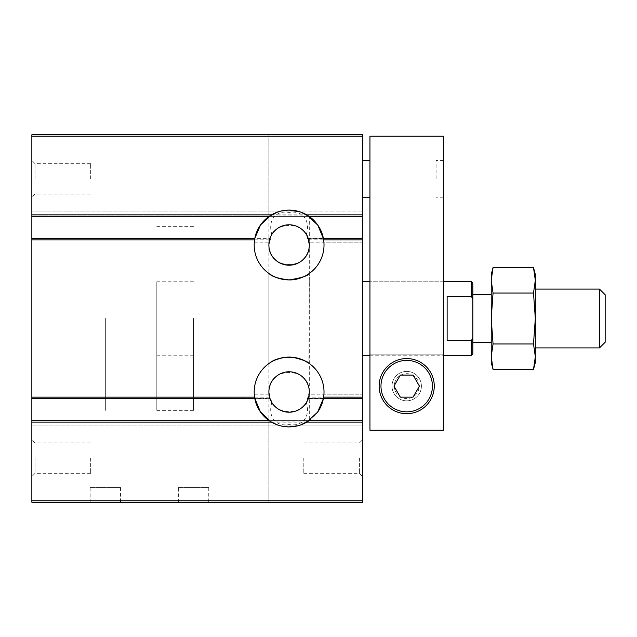 <?xml version="1.0" encoding="UTF-8"?>
<svg xmlns="http://www.w3.org/2000/svg" width="637" height="637" viewBox="0 0 637 637"><rect width="100%" height="100%" fill="white"/><g stroke="black" fill="none" stroke-linecap="round" stroke-linejoin="round"><path stroke-width="0.48" stroke-dasharray="3.19 2.39" d="M306.341 234.456C310.482 221.135 303.236 209.979 289.118 212.463C274.945 209.987 267.723 221.127 271.856 234.456L268.886 244.998C267.914 270.964 310.291 270.964 309.311 244.998L306.341 234.456L307.759 237.235M275.956 212.654L268.886 216.532L268.886 134.749L309.311 134.749L268.886 134.749L309.311 134.749L268.886 134.749L268.886 244.998C267.914 270.964 310.291 270.964 309.311 244.998C310.291 219.04 267.914 219.04 268.886 244.998L268.886 392.002C267.914 417.96 310.291 417.96 309.311 392.002C310.291 366.036 267.914 366.036 268.886 392.002L271.856 402.544L270.438 399.765M271.856 402.544C267.723 415.865 274.969 427.021 289.079 424.537C303.26 427.013 310.474 415.873 306.341 402.544L309.311 392.002C310.291 366.036 267.914 366.036 268.886 392.002L268.886 502.251L309.311 502.251L268.886 502.251L309.311 502.251L268.886 502.251L268.886 420.468L271.083 421.901M269.626 397.424L269.555 397.146A20.209 20.209 0 0 1 289.102 371.785A20.209 20.209 0 0 1 308.65 397.146L362.596 397.146L362.596 238.381L323.381 238.381M309.033 216.333L362.596 216.333L362.596 134.749L31.85 134.749L31.85 216.333L362.596 216.333L31.85 216.333L31.85 211.922L31.85 398.619L270 398.619L31.85 398.619L31.85 394.207L31.85 425.078L31.85 420.667L362.596 420.667L31.85 420.667L31.85 425.078L31.85 420.667L269.172 420.667M308.65 397.146L308.197 398.619L362.596 398.619L308.197 398.619L309.192 394.207L362.596 394.207L323.946 394.207L323.381 398.619L362.596 398.619L362.596 394.207L362.596 502.251L31.85 502.251L31.85 420.667M308.579 397.384L307.687 399.932M254.744 398.229L254.259 394.207L254.744 398.229L31.85 398.229L269.873 398.229M271.227 421.989L272.365 422.642M275.216 424.035L277.915 425.07L31.85 425.078L362.596 425.078L300.282 425.078L306.93 422.02M323.461 398.181A34.916 34.916 0 0 0 292.2 357.23A34.916 34.916 0 0 0 254.736 398.181M271.473 422.132A34.916 34.916 0 0 0 316.7 413.381M323.453 398.229L308.332 398.229M273.496 423.231L275.088 423.979M277.183 424.815L281.204 426.01M285.034 426.679L289.039 426.909M300.282 425.07C306.031 422.602 309.041 421.065 309.311 420.468L309.311 216.532C308.905 215.656 305.131 213.889 297.989 211.237M362.596 420.667L309.033 420.667L307.233 421.837M304.422 423.366L301.954 424.457M275.049 423.955L268.886 420.468M269.913 362.835L270.462 362.477M308.897 273.759L309.311 273.464L308.921 363.257M300.537 359.013L297.989 358.241M293.601 357.381L289.087 357.086M284.413 357.405L281.236 357.986M274.826 360.136L268.886 363.536L268.886 273.464L269.292 273.751M362.596 216.333L362.596 211.922L31.85 211.922L277.923 211.922L271.274 214.98M254.816 238.381L254.259 242.793L254.744 238.771L31.85 238.771L270 238.381L269.555 239.854A20.209 20.209 0 0 0 289.102 265.215A20.209 20.209 0 0 0 308.65 239.854L308.197 238.381L362.596 238.381L362.596 242.793L362.596 238.771L362.596 242.793L323.946 242.793L323.453 238.771L323.946 242.793M306.97 215.011L305.832 214.358M302.981 212.965L300.282 211.93L362.596 211.922L362.596 242.793L309.192 242.793L308.332 238.771L362.596 238.771L323.453 238.771M254.736 238.819A34.916 34.916 0 0 0 292.2 279.77A34.916 34.916 0 0 0 323.461 238.819M306.731 214.868A34.916 34.916 0 0 0 271.473 214.868M269.913 274.165L270.462 274.523M300.282 278.074L307.775 274.499M308.467 215.951L31.85 215.951L269.73 215.951L270.956 215.179M273.791 213.618L276.283 212.527M277.342 212.129L281.204 210.99M285.034 210.321L289.039 210.091M300.401 211.97L309.311 216.532M293.601 210.377L289.087 210.091M284.413 210.401L281.236 210.982M421.399 386.118A14.699 14.699 0 0 1 406.701 400.816A14.699 14.699 0 0 0 419.433 378.768A14.699 14.699 0 0 0 393.969 378.768A14.699 14.699 0 0 0 406.701 400.816A14.699 14.699 0 0 1 392.002 386.118A14.699 14.699 0 0 1 406.701 371.419A14.699 14.699 0 0 1 421.399 386.118M413.063 375.097L400.339 375.097L393.969 386.118L400.339 397.146L413.063 397.146L419.433 386.118L413.063 375.097M392.002 386.118A14.699 14.699 0 0 0 414.05 398.85A14.699 14.699 0 0 0 414.05 373.386A14.699 14.699 0 0 0 392.002 386.118A14.699 14.699 0 0 0 414.05 398.85A14.699 14.699 0 0 0 414.05 373.386A14.699 14.699 0 0 0 392.002 386.118A14.699 14.699 0 0 0 414.05 398.85A14.699 14.699 0 0 0 414.05 373.386A14.699 14.699 0 0 0 392.002 386.118A14.699 14.699 0 0 0 414.05 398.85A14.699 14.699 0 0 0 414.05 373.386A14.699 14.699 0 0 0 392.002 386.118M394.255 386.118A12.445 12.445 0 0 0 412.927 396.899A12.445 12.445 0 0 0 412.927 375.344A12.445 12.445 0 0 0 394.255 386.118M362.596 178.854L362.596 160.476L362.596 178.854M369.954 178.854L369.954 160.476L369.954 178.854M369.954 354.833L369.954 430.222L369.954 281.753L369.954 354.833L443.448 354.833L443.448 281.753L443.448 430.222L443.448 136.222L369.954 136.222L369.954 430.222L443.448 430.222L443.448 354.833L369.954 354.833M443.448 178.854L443.448 160.476L443.448 178.854M436.098 178.854L436.098 160.476L436.098 178.854M369.954 430.222L443.448 430.222L369.954 430.222M105.352 318.5L105.352 410.371L105.352 318.5M193.552 318.5L193.552 410.371L193.552 318.5M362.596 318.5L362.596 355.247L362.596 318.5M31.85 178.854L31.85 160.476L31.85 178.854M35.035 178.854L35.035 163.661L35.035 178.854M90.653 178.854L90.653 163.661L90.653 178.854M31.85 458.146L31.85 476.524L31.85 458.146M35.035 458.146L35.035 473.339L35.035 458.146M90.653 458.146L90.653 473.339L90.653 458.146M303.801 458.146L303.801 473.339L303.801 458.146M359.419 458.146L359.419 473.339L359.419 458.146M362.596 458.146L362.596 476.524L362.596 458.146M90.159 487.552L120.544 487.552L90.159 487.552L90.159 502.251L120.544 502.251L90.159 502.251M178.36 487.552L208.745 487.552L178.36 487.552L178.36 502.251L208.745 502.251L178.36 502.251M31.85 238.381L254.824 238.381M31.85 398.619L254.824 398.619M362.596 398.619L362.596 397.146M31.85 216.333L269.172 216.333M362.596 238.381L308.332 238.771M308.571 239.576L309.192 242.793M269.873 238.771L269.204 241.439M269.618 239.616L270.51 237.068M379.134 386.118A27.566 27.566 0 0 0 420.484 409.989A27.566 27.566 0 0 0 420.484 362.254A27.566 27.566 0 0 0 379.134 386.118M380.974 386.118A25.727 25.727 0 0 0 419.56 408.397A25.727 25.727 0 0 0 419.56 363.838A25.727 25.727 0 0 0 380.974 386.118M471.38 340.548L447.126 340.548L447.126 296.452L447.126 340.548L447.126 296.452L471.38 296.452L472.853 299L472.853 338L471.38 340.548L471.38 355.247M156.798 340.548L156.798 281.753L156.798 340.548M471.38 281.753L471.38 296.452M472.853 338L472.853 353.782M491.223 274.404L491.223 362.596M472.853 283.218L472.853 299M472.853 318.5L472.853 342.26L472.853 318.5M535.327 362.596L535.327 280.312L533.495 293.036L493.054 293.036L491.223 280.312L493.054 267.58M599.513 289.102L599.513 347.898M605.15 294.74L605.15 342.26M156.798 318.5L156.798 410.371L156.798 318.5M535.327 280.312L535.327 274.404M533.495 293.036L535.327 318.5L533.495 343.964L535.327 356.688L535.008 361.784M533.495 343.964L493.054 343.964L491.223 318.5L493.054 293.036M491.223 356.688L493.054 343.964M269.73 421.049L308.467 421.049M31.85 239.854L269.555 239.854M308.65 239.854L362.596 239.854M31.85 397.146L269.555 397.146M31.85 136.222L362.596 136.222M31.85 214.868L362.596 214.868M31.85 422.132L362.596 422.132M31.85 500.778L362.596 500.778M269.005 394.207L254.259 394.207M443.448 160.476L436.098 160.476M443.448 197.223L436.098 197.223M443.448 281.753L369.954 281.753L443.448 281.753M156.798 410.371L193.552 410.371M156.798 226.629L193.552 226.629M193.552 355.247L156.798 355.247M193.552 281.753L156.798 281.753M90.653 163.661L35.035 163.661L31.85 160.476M90.653 194.046L35.035 194.046L31.85 197.223M90.653 442.954L35.035 442.954L31.85 439.777M90.653 473.339L35.035 473.339L31.85 476.524M303.801 473.339L359.419 473.339L362.596 476.524M303.801 442.954L359.419 442.954L362.596 439.777M120.544 487.552L120.544 502.251M208.745 487.552L208.745 502.251M254.259 242.793L269.005 242.793M369.954 355.247L443.448 355.247"/><path stroke-width="0.96" d="M268.886 392.002L268.886 392.002A20.209 20.209 0 0 0 299.207 409.503A20.209 20.209 0 0 0 299.207 374.492A20.209 20.209 0 0 0 268.886 392.002M270.438 399.765L269.626 397.424M309.192 394.207L308.579 397.384M307.687 399.932L306.564 402.17M269.467 420.866A34.916 34.916 0 0 0 271.473 422.132L277.724 425.006M269.172 420.667L31.85 420.667L31.85 398.619L254.744 398.229L260.414 411.9L271.227 421.989M272.365 422.642L275.216 424.035M254.824 398.619L254.569 397.146A34.916 34.916 0 0 1 291.682 357.182A34.916 34.916 0 0 1 323.628 397.146L323.453 398.229A34.916 34.916 0 0 0 323.461 398.181M254.736 398.181A34.916 34.916 0 0 0 269.387 420.81M316.7 413.381A34.916 34.916 0 0 0 323.453 398.229M309.311 420.468L300.529 424.99M306.93 422.02L317.616 412.147L323.381 398.619L362.596 398.619L362.596 502.251L31.85 502.251L31.85 500.778L362.596 500.778M323.946 394.207L323.636 397.13L362.596 397.146L362.596 398.619M362.596 420.667L309.033 420.667L306.731 422.132L362.596 422.132M31.85 420.667L31.85 422.132L271.473 422.132A34.916 34.916 0 0 0 306.731 422.132M271.083 421.901L273.496 423.231M275.088 423.979L277.183 424.815M281.204 426.01L285.034 426.679M289.039 426.909L298.323 425.675M298.363 425.659L300.282 425.07M307.233 421.837L304.422 423.366M301.954 424.457L300.799 424.895M300.457 425.014C291.42 427.761 282.947 427.411 275.049 423.955M268.886 363.536L269.913 362.835M270.462 362.477C274.937 358.862 282.47 357.142 293.076 357.317C303.164 359.865 308.579 361.935 309.311 363.536M308.921 363.257L303.554 360.224M303.419 360.16L300.537 359.013M297.989 358.241L293.601 357.381M289.087 357.086L284.413 357.405M281.236 357.986L274.826 360.136M254.824 238.381L31.85 238.381L31.85 239.854L254.569 239.854L254.744 238.771M268.886 216.532L277.668 212.01M271.274 214.98L260.581 224.853L254.816 238.381M269.73 215.951L271.473 214.868A34.916 34.916 0 0 0 254.736 238.819M308.73 216.134A34.916 34.916 0 0 0 271.473 214.868L31.85 214.868L31.85 216.333L269.172 216.333M31.85 214.868L31.85 134.749L362.596 134.749L362.596 214.868L306.731 214.868L309.033 216.333L300.481 211.994M323.461 238.819A34.916 34.916 0 0 0 323.453 238.771L317.783 225.1L306.97 215.011M305.832 214.358L302.981 212.965M308.818 216.19A34.916 34.916 0 0 1 323.453 238.771L323.628 239.854L362.596 239.854L362.596 397.146M254.569 239.854A34.916 34.916 0 0 0 291.682 279.818A34.916 34.916 0 0 0 323.628 239.854M268.886 273.464L269.913 274.165M270.462 274.523C274.324 277.724 288.099 282.127 298.323 278.672M298.363 278.664L300.282 278.074M307.775 274.499L308.897 273.759M309.311 273.464C308.157 275.781 301.436 277.931 289.158 279.914C278.568 278.664 271.951 276.609 269.292 273.751M270.956 215.179L273.791 213.618M276.283 212.527L277.342 212.129M281.204 210.99L285.034 210.321M289.039 210.091L300.401 211.97M297.989 211.237L293.601 210.377M289.087 210.091L284.413 210.401M281.236 210.982L275.956 212.654M413.063 375.097L400.339 375.097L393.969 386.118L400.339 397.146L413.063 397.146L419.433 386.118L413.063 375.097M369.954 136.222L369.954 430.222L443.448 430.222L443.448 136.222L369.954 136.222M379.134 386.118A27.566 27.566 0 0 0 420.484 409.989A27.566 27.566 0 0 0 420.484 362.254A27.566 27.566 0 0 0 379.134 386.118M31.85 239.854L31.85 398.619M323.381 238.381L362.596 238.381L362.596 239.854M362.596 238.381L362.596 216.333L309.033 216.333M31.85 238.381L31.85 216.333M362.596 214.868L362.596 216.333M307.759 237.235L308.571 239.576M269.204 241.439L269.618 239.616M270.51 237.068L271.633 234.83M268.886 244.998A20.209 20.209 0 0 0 299.207 262.508A20.209 20.209 0 0 0 299.207 227.497A20.209 20.209 0 0 0 268.886 244.998L268.886 244.998M31.85 422.132L31.85 500.778M380.974 386.118A25.727 25.727 0 0 0 419.56 408.397A25.727 25.727 0 0 0 419.56 363.838A25.727 25.727 0 0 0 380.974 386.118M443.448 355.247L471.38 355.247L472.853 353.782L472.853 299L471.38 296.452L447.126 296.452L447.126 340.548L471.38 340.548L472.638 338.374M471.38 296.452L471.38 281.753L443.448 281.753M471.38 355.247L471.388 340.532M491.223 318.5L491.223 274.404L493.054 267.58L491.223 280.312L493.054 293.036L491.223 318.5L493.054 343.964L491.223 356.688L491.223 318.5M535.008 361.784L533.495 369.42L493.054 369.42L491.223 362.596L491.223 356.688L493.054 369.42L491.223 356.688M472.853 299L472.853 283.218L471.38 281.753M535.327 347.898L599.513 347.898L599.513 289.102L535.327 289.102M599.513 347.898L605.15 342.26L605.15 294.74L599.513 289.102M493.054 267.58L533.495 267.58L535.327 274.404L535.327 280.312L533.495 267.58L535.327 280.312L533.495 293.036L535.327 318.5L535.327 362.596L533.495 369.42L535.327 356.688L533.495 343.964L493.054 343.964M535.327 280.312L535.327 318.5L533.495 343.964M533.495 293.036L493.054 293.036M31.85 136.222L362.596 136.222M31.85 397.146L254.569 397.146M362.596 197.223L369.954 197.223M362.596 160.476L369.954 160.476M362.596 355.247L369.954 355.247M362.596 281.753L369.954 281.753M472.853 342.26L491.223 342.26M472.853 294.74L491.223 294.74"/></g></svg>
